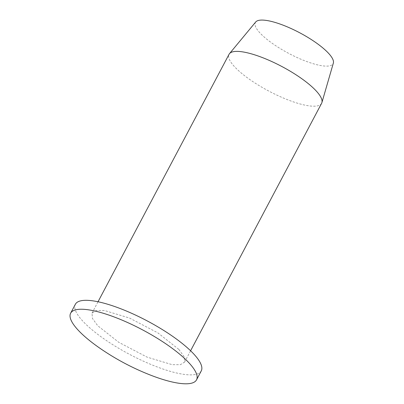 <?xml version="1.0" encoding="UTF-8"?>
<svg xmlns="http://www.w3.org/2000/svg" width="404" height="404" viewBox="0 0 404 404"><rect width="100%" height="100%" fill="white"/><g stroke="black" fill="none" stroke-linecap="round" stroke-linejoin="round"><path stroke-width="0.3" stroke-dasharray="2.02 1.52" d="M201.253 370.923A71.22 18.912 27.9 0 1 150.273 364.181A71.22 18.912 27.9 0 1 83.098 321.448A71.22 18.912 27.9 0 1 75.366 304.268M150.692 375.185A71.22 18.912 27.9 0 1 100.263 348.485M178.911 349.465L184.214 356.813L184.593 362.1L180.391 364.681L172.17 364.676L147.107 357.141L118.761 342.309L97.712 325.72L92.41 318.372L92.031 313.09L96.228 310.504L104.454 310.509L129.517 318.044L157.863 332.876L178.911 349.465M321.619 103.298A52.369 13.908 27.9 0 1 284.133 98.344A52.369 13.908 27.9 0 1 234.739 66.923A52.369 13.908 27.9 0 1 229.058 54.288M255.722 21.978A43.991 11.681 -152.1 0 0 260.136 33.123A43.991 11.681 -152.1 0 0 302.687 59.959A43.991 11.681 -152.1 0 0 333.356 63.085M184.593 362.1L190.592 350.768M92.031 313.09L98.026 301.758"/><path stroke-width="0.61" d="M70.644 313.191L75.366 304.268A71.22 18.912 27.9 0 1 126.351 311.009A71.22 18.912 27.9 0 1 193.526 353.742A71.22 18.912 27.9 0 1 201.253 370.923L196.531 379.846A71.22 18.912 27.9 0 1 165.074 380.124A71.22 18.912 27.9 0 1 150.692 375.185A247.394 247.394 0 0 1 100.263 348.485A71.22 18.912 27.9 0 1 78.371 330.371A71.22 18.912 27.9 0 1 70.644 313.191A71.22 18.912 27.9 0 1 102.096 312.913A71.22 18.912 27.9 0 1 188.799 362.666A71.22 18.912 27.9 0 1 196.531 379.846M98.026 301.758L229.058 54.288A52.369 13.908 27.9 0 1 229.487 53.651A52.369 13.908 27.9 0 1 267.812 59.782A52.369 13.908 27.9 0 1 315.938 90.668A52.369 13.908 27.9 0 1 321.907 102.586A52.369 13.908 27.9 0 1 321.619 103.298L190.592 350.768M321.907 102.586L333.356 63.085A43.991 11.681 -152.1 0 0 328.341 53.07A43.991 11.681 -152.1 0 0 287.916 27.129A43.991 11.681 -152.1 0 0 255.722 21.978L229.487 53.651"/></g></svg>
